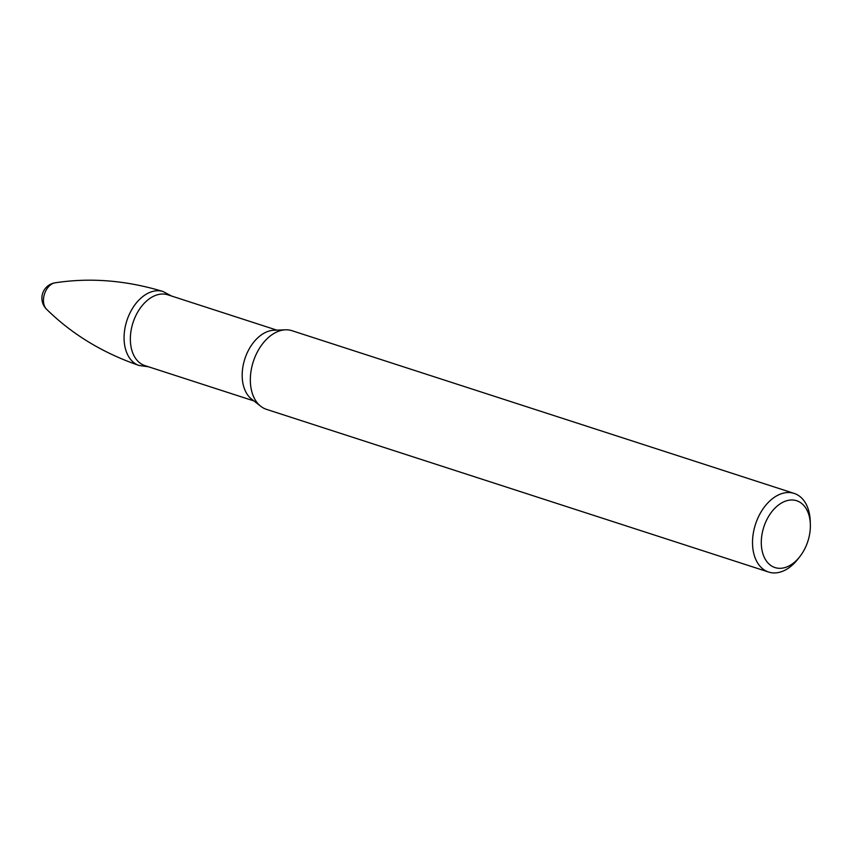 <?xml version="1.0" encoding="UTF-8"?>
<svg xmlns="http://www.w3.org/2000/svg" width="853" height="853" viewBox="0 0 853 853"><rect width="100%" height="100%" fill="white"/><g stroke="black" fill="none" stroke-linecap="round" stroke-linejoin="round"><path stroke-width="1.28" d="M799.901 556.54L797.95 559.046A41.339 27.243 -72 0 1 768.649 572.054L266.467 409.344A41.339 27.243 -72 0 1 260.741 406.273A41.339 27.243 -72 0 1 250.462 383.455A41.339 27.243 -72 0 1 285.51 329.812A41.339 27.243 -72 0 1 291.95 330.687L794.132 493.397A41.339 27.243 -72 0 1 810.243 521.119L810.35 524.296A35.133 23.159 -72 0 1 799.901 556.54A35.133 23.159 -72 0 1 761.398 545.589A35.133 23.159 -72 0 1 784.11 501.681A35.133 23.159 -72 0 1 810.35 524.296M768.649 572.054A41.339 27.243 -72 0 1 752.645 546.165A41.339 27.243 -72 0 1 764.992 506.202A41.339 27.243 -72 0 1 794.132 493.397M260.741 406.273L251.55 399.065A37.201 24.513 -72 0 1 242.295 378.54A37.201 24.513 -72 0 1 273.834 330.26L285.51 329.812M253.927 400.931L144.871 365.596A37.201 24.513 -72 0 1 130.466 342.298A37.201 24.513 -72 0 1 141.587 306.334A37.201 24.513 -72 0 1 167.806 294.807L276.862 330.143M163.051 291.502A38.886 25.622 -72 0 0 126.862 320.653A38.886 25.622 -72 0 0 139.082 365.479C102.723 352.95 71.865 334.184 46.51 309.181L46.51 309.181A14.586 9.618 -72 0 1 44.505 293.965A14.586 9.618 -72 0 1 55.05 282.823L55.05 282.823C90.247 277.438 126.255 280.338 163.051 291.502L171.506 296.012M139.082 365.479L148.571 366.801M55.008 282.833A15.503 15.503 0 0 0 46.51 309.181"/></g></svg>

